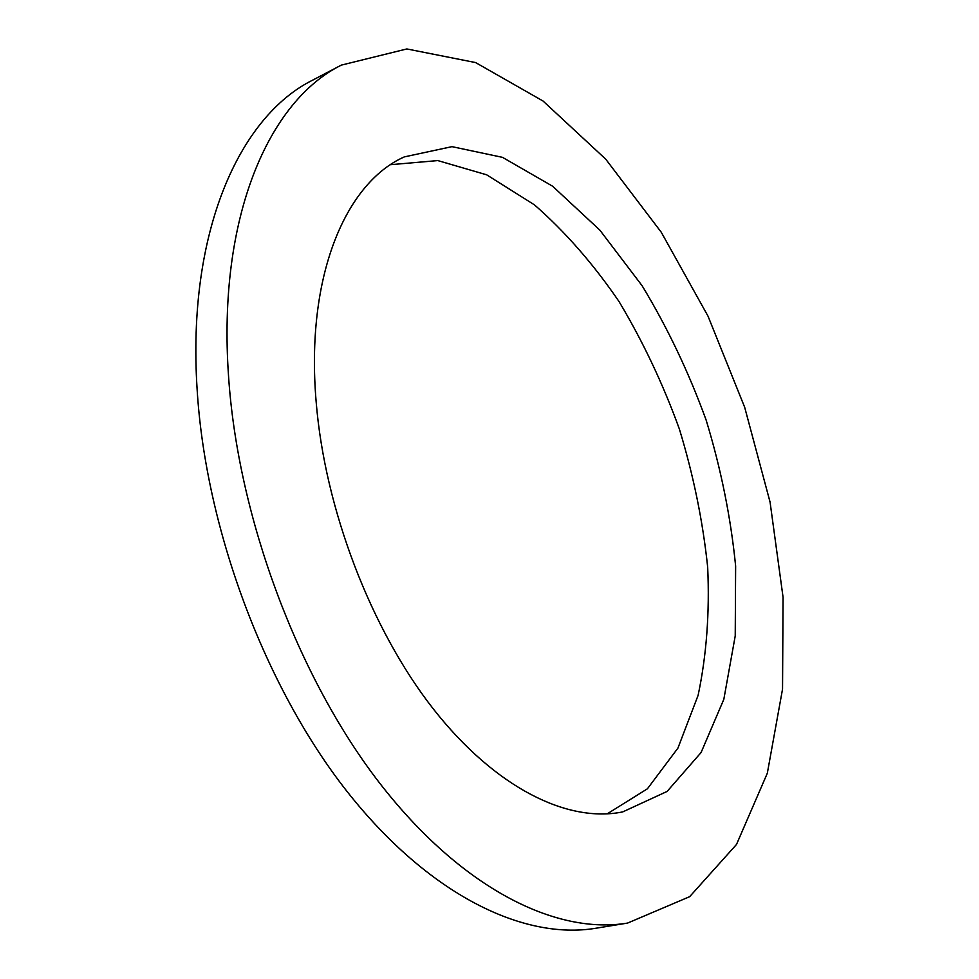 <?xml version="1.0" encoding="UTF-8"?>
<svg xmlns="http://www.w3.org/2000/svg" width="979" height="979" viewBox="0 0 979 979"><rect width="100%" height="100%" fill="white"/><g stroke="black" fill="none" stroke-linecap="round" stroke-linejoin="round"><path stroke-width="1.47" d="M316.144 401.696C305.485 276.433 345.477 183.085 404.254 156.909L451.992 146.654L502.521 157.362L552.645 186.243L599.833 230.102L642.114 285.733C667.433 327.549 688.788 372.338 706.153 420.126C720.96 468.77 730.787 517.414 735.633 566.046L735.229 635.922L723.824 699.336L701.086 752.521L667.115 791.424L622.779 811.885C568.089 823.168 495.9 788.548 433.367 709.004C371.029 629.473 324.82 509.117 316.144 401.696M607.139 813.892L647.4 788.805L677.933 748.091L698.113 695.323C706.532 655.44 709.726 612.756 707.682 567.282C702.836 521.109 693.401 475.048 679.377 429.059C662.991 383.866 642.86 341.365 619.022 301.532C593.347 263.938 565.164 231.729 534.485 204.88L486.661 174.813L437.809 160.58L390.548 164.692M228.535 375.985C237.762 516.777 297.702 677.187 379.619 783.053C461.782 889.042 556.305 935.006 627.588 923.075L689.669 896.666L736.502 844.461L767.328 773.226L782.539 689.106L783.065 597.288L770.069 502.105L744.676 407.276L708.037 316.205L661.29 232.28L605.732 159.173L543.051 101.033L475.635 62.583L406.848 48.95L341.341 65.116C269.005 100.837 217.387 216.751 228.535 375.985M627.588 923.075L595.881 928.239C523.679 940.317 428.594 895.173 346.529 790.799C264.722 686.524 205.492 528.391 197.109 389.14C186.928 231.68 239.635 116.268 312.888 80.021L341.341 65.116"/></g></svg>
